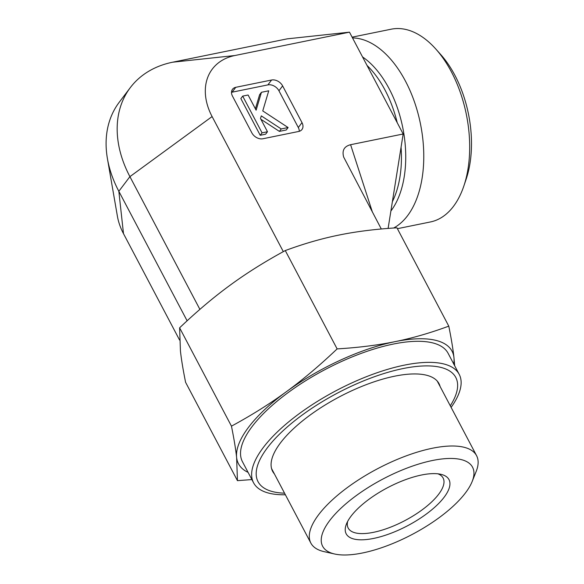 <?xml version="1.0" encoding="UTF-8"?>
<svg xmlns="http://www.w3.org/2000/svg" width="584" height="584" viewBox="0 0 584 584"><rect width="100%" height="100%" fill="white"/><g stroke="black" fill="none" stroke-linecap="round" stroke-linejoin="round"><path stroke-width="0.88" d="M437.905 473.814A53.648 19.834 -27.8 0 1 443.11 478.019A53.648 19.834 -27.8 0 1 404.902 520.592A53.648 19.834 -27.8 0 1 348.195 528.06A53.648 19.834 -27.8 0 1 347.662 521.395M421.59 474.996A58.115 21.491 152.2 0 0 346.436 524.023A58.115 21.491 152.2 0 0 407.61 525.724A58.115 21.491 152.2 0 0 440.767 474.288A58.115 21.491 152.2 0 0 421.59 474.996M432.576 460.477A84.738 31.332 -27.8 0 1 472.171 481.493A84.738 31.332 -27.8 0 1 412.202 534.433A84.738 31.332 -27.8 0 1 334.639 554.004A84.738 31.332 -27.8 0 1 340.297 508.854A84.738 31.332 -27.8 0 1 432.576 460.477M472.171 481.493L476.164 471.478A93.681 34.639 152.2 0 0 476.581 455.681A93.681 34.639 152.2 0 0 432.394 448.242A93.681 34.639 152.2 0 0 343.042 490.845A93.681 34.639 152.2 0 0 310.849 543.062A93.681 34.639 152.2 0 0 324.12 551.646L334.639 554.004M283.32 251.638L212.102 116.559L129.911 176.645L118.837 191.282L123.494 233.666L179.573 340.041M199.896 309.374L129.911 176.645A116.15 84.695 37.1 0 1 130.334 87.593A116.15 84.695 37.1 0 1 172.623 62.211L287.226 38.851L349.48 32.164L403.172 133.992L350.597 144.708C344.18 146.358 341.874 150.475 343.662 157.06L381.301 228.994M172.623 62.211L234.877 55.524L349.48 32.164M234.877 55.524A61.948 45.172 37.1 0 0 212.102 116.559M299.285 131.312A8.942 6.519 37.1 0 0 298.307 127.524L278.933 90.783L282.627 85.899L302.001 122.647A8.942 6.519 37.1 0 1 301.964 129.502A8.942 6.519 37.1 0 1 298.709 131.458L262.895 138.758A8.942 6.519 37.1 0 1 251.857 132.867L232.483 96.126A8.942 6.519 37.1 0 1 232.52 89.272A8.942 6.519 37.1 0 1 235.775 87.315L271.589 80.015L267.895 84.892L232.082 92.192A8.942 6.519 37.1 0 0 231.505 92.338M282.627 85.899A8.942 6.519 37.1 0 0 271.589 80.015M352.115 37.157L391.171 29.2A98.353 56.641 78.5 0 1 435.956 49.195A98.353 56.641 78.5 0 1 463.849 186.011A98.353 56.641 78.5 0 1 430.459 221.949L397.405 228.687M463.849 186.011L466.193 179.062A89.41 51.487 -101.5 0 0 440.832 54.677L435.956 49.195M352.51 37.902A98.353 56.641 78.5 0 1 419.991 121.633A98.353 56.641 78.5 0 1 393.623 228.023M388.112 228.424L403.172 133.992M187.121 320.798L118.837 191.282A116.15 84.695 37.1 0 1 107.419 158.607A116.15 84.695 37.1 0 1 119.253 102.229L130.334 87.593M268.735 90.797L262.756 110.923L288.109 127.538L281.225 128.947L261.282 115.873L260.5 118.508L267.479 131.743L262.055 132.853L242.688 96.105L248.105 95.002L256.113 110.193L261.442 92.287L268.735 90.797M281.225 128.947L279.378 131.385L286.262 129.984L288.109 127.538M279.378 131.385L260.902 119.267M262.055 132.853L260.216 135.291L265.632 134.189L267.479 131.743M260.216 135.291L240.842 98.55L242.688 96.105M255.398 108.836L259.595 94.725L261.442 92.287M278.933 90.783A8.942 6.519 37.1 0 0 267.895 84.892M107.419 158.607L117.406 216.241A61.948 45.172 37.1 0 0 123.494 233.666M284.554 493.181A111.77 41.325 -27.8 0 1 294.329 421.064A111.77 41.325 -27.8 0 1 441.643 367.606A111.77 41.325 -27.8 0 1 450.286 405.8M440.11 386.506A94.039 34.77 152.2 0 0 427.123 375.381A94.039 34.77 152.2 0 0 404.916 374.534A94.039 34.77 152.2 0 0 284.379 438.08A94.039 34.77 152.2 0 0 271.173 466.463A94.039 34.77 152.2 0 0 274.378 473.887M285.386 494.765A116.238 42.975 -27.8 0 1 253.566 482.778A116.238 42.975 -27.8 0 1 317.346 401.434A116.238 42.975 -27.8 0 1 444.512 364.146A116.238 42.975 -27.8 0 1 459.206 374.359A116.238 42.975 -27.8 0 1 451.118 407.384M453.717 363.942A120.705 44.632 152.2 0 0 453.943 357.503L454.666 365.737M251.872 479.574L237.447 480.654L236.622 457.513A120.705 44.632 152.2 0 0 248.076 472.361M231.461 426.159C251.821 415.107 270.158 403.602 286.459 391.638A120.705 44.632 152.2 0 0 236.622 457.513C235.71 449.125 233.987 438.679 231.461 426.159L179.609 327.821L180.434 350.955C181.347 359.342 183.069 369.796 185.595 382.316L237.447 480.654M395.127 341.633C412.384 338.151 430.269 332.982 448.782 326.142C451.315 338.662 453.038 349.115 453.943 357.503A120.705 44.632 152.2 0 0 395.127 341.633A120.705 44.632 152.2 0 0 286.459 391.638C302.797 379.739 319.689 365.489 337.129 348.904C358.561 347.597 377.892 345.18 395.127 341.633M337.129 348.904L285.284 250.565C303.797 243.725 321.682 238.564 338.939 235.075C356.174 231.527 375.505 229.111 396.938 227.804L448.782 326.142M459.206 374.359L448.103 353.298A116.238 42.975 152.2 0 0 433.408 343.078A116.238 42.975 152.2 0 0 313.374 376.074A116.238 42.975 152.2 0 0 240.644 455.666A116.238 42.975 152.2 0 0 242.462 461.718L253.566 482.778M285.284 250.565C264.917 261.617 246.587 273.122 230.278 285.08C213.941 296.986 197.056 311.228 179.609 327.821M392.375 201.677A88.075 50.72 -101.5 0 0 401.062 147.197M397.222 122.706A88.075 50.72 -101.5 0 0 367.037 65.459M390.886 211.007A89.272 51.407 -101.5 0 0 403.245 130.152A89.272 51.407 -101.5 0 0 362.547 56.947M350.597 144.708L372.453 212.226M232.082 92.192L235.775 87.315M302.001 122.647L298.307 127.524M476.581 455.681L437.27 381.126M310.849 543.062L271.538 468.507"/></g></svg>
